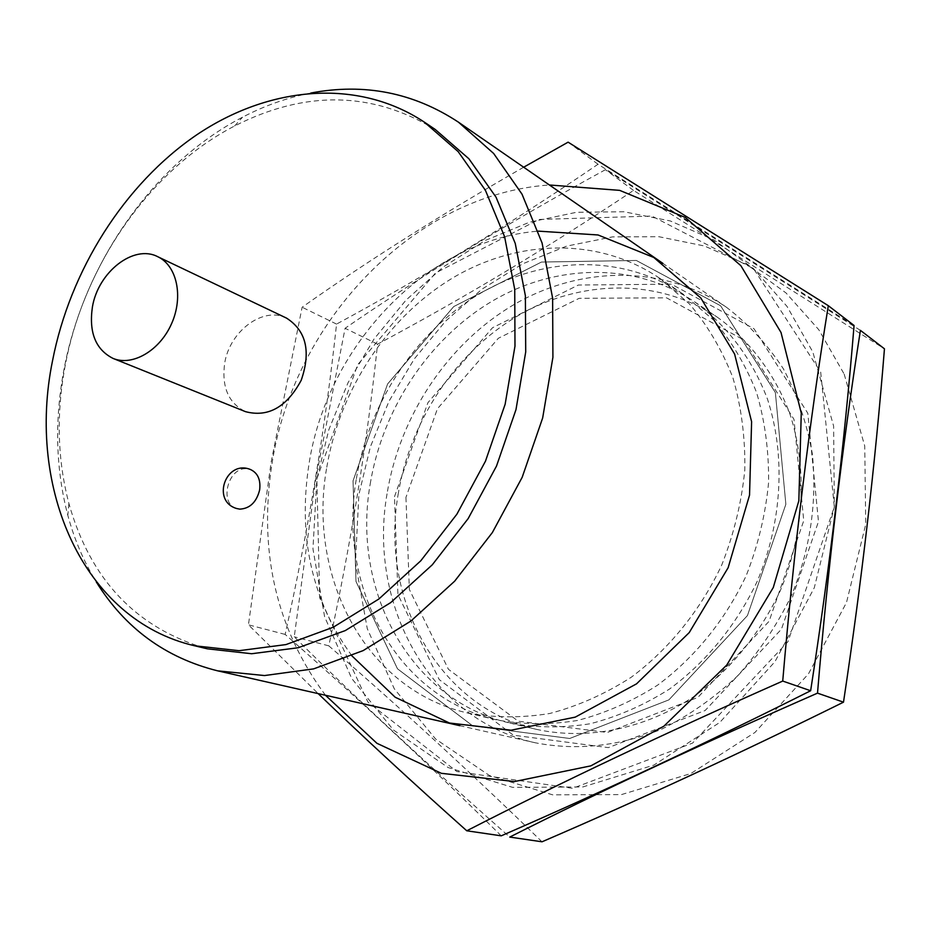 <?xml version="1.0" encoding="UTF-8"?>
<svg xmlns="http://www.w3.org/2000/svg" width="931" height="931" viewBox="0 0 931 931"><rect width="100%" height="100%" fill="white"/><g stroke="black" fill="none" stroke-linecap="round" stroke-linejoin="round"><path stroke-width="0.7" stroke-dasharray="4.66 3.49" d="M405.951 497.363L409.361 589.474L448.428 669.296L518.276 721.199L607.361 732.464L697.866 697.424L769.099 621.268L803.744 520.708L793.992 419.357L743.857 339.978L666.549 297.827L579.21 298.304L498.353 338.267L437.43 408.767L405.951 497.363M387.04 493.837C367.652 604.138 429.366 719.768 535.523 742.833C576.661 750.758 618.521 746.301 661.08 729.45C688.475 715.962 713.844 698.227 737.212 676.255C758.916 652.154 777.013 625.248 791.501 595.537C810.342 548.743 817.267 501.425 812.286 453.572C806.77 422.942 797.111 394.651 783.297 368.688C767.4 344.551 748.512 324.128 726.634 307.405C663.861 264.544 581.188 265.847 514.634 304.204C448.067 343.004 399.702 415.68 387.04 493.837M310.849 93.03C287.481 97.58 264.707 105.634 242.537 117.19C153.184 163.46 83.627 263.787 63.902 369.886C54.417 420.463 55.72 468.933 67.812 515.285C74.305 539.421 83.79 561.637 96.277 581.922M435.254 129.479C372.225 91.226 305.345 90.063 234.589 125.988C150.031 169.628 83.871 264.986 65.17 365.697C56.174 413.725 57.419 459.646 68.906 503.485C90.354 579.873 136.485 628.32 207.31 648.814M286.562 318.134C263.24 305.927 229.422 331.215 224.615 363.637C221.59 387.168 228.549 403.181 245.516 411.665M236.602 508.512C218.657 503.555 228.095 466.734 246.727 468.747L250.416 469.492M316.854 478.837L357.69 364.719L435.44 273.074L538.898 219.46L651.921 216.073L753.575 268.698L820.7 372.132L834.327 506.906L787.975 641.68L692.548 743.113L572.658 788.313L456.772 771.508L367.896 702.055L319.67 597.76L316.854 478.837L328.852 429.645L348.078 382.629L374.029 339.047L406.021 300.108L443.272 266.953L484.853 240.64L529.658 222.148L576.464 212.291L623.851 211.744L670.273 220.938L714.089 239.989L753.575 268.698L787.021 306.404L812.833 352.011L833.617 426.084L834.327 506.906L814.276 587.775L774.941 661.708L719.814 722.409L653.876 765.084L582.876 786.951L512.574 787.358L448.079 767.528L393.476 730.055L351.709 678.466L324.593 616.706L312.956 548.836L316.854 478.837M353.047 480.803L387.599 383.968L453.758 306.555L541.435 262.053L636.327 260.459L720.594 305.752L775.372 392.545L785.857 504.276L747.442 615.577L668.9 699.868L569.702 738.481L472.785 725.912L397.49 668.807L355.968 581.41L353.047 480.803L387.599 383.968L453.758 306.555L541.435 262.053L636.327 260.459L720.594 305.752L775.372 392.545L785.857 504.276L747.442 615.577L668.9 699.868L569.702 738.481L472.785 725.912L397.49 668.807L355.968 581.41L353.047 480.803M860.419 330.354L605.441 169.698C508.349 222.742 421.568 275.599 345.098 328.271L315.784 478.825L294.243 636.804C353.873 696.225 425.711 762.978 509.757 837.074M844.196 374.169L864.748 446.077L865.737 524.339L846.5 602.52L808.457 673.904L754.936 732.464L690.744 773.58L621.454 794.597L552.665 794.841L489.369 775.476L435.603 739.005L394.29 688.8L367.28 628.716L355.444 562.685L358.877 494.605L370.387 446.799L389.042 401.133L414.318 358.866L445.565 321.16L482.002 289.134L522.71 263.81L566.607 246.133L612.458 236.893L658.892 236.707L704.395 245.982L747.325 264.823L786.032 292.962L818.838 329.783L844.196 374.169M542.005 841.799C469.806 771.706 398.724 706.385 328.783 645.835C350.661 545.101 366.919 444.529 377.555 344.156C462.614 298.804 547.94 247.565 633.534 190.424L884.45 348.811M394.488 496.689L427.911 402.669L492.511 327.747L578.349 285.037L671.332 284.164L753.97 328.713L807.805 413.248L818.477 521.569L781.446 629.181L705.128 710.516L608.35 747.628L513.377 735.187L439.211 679.572L397.933 594.537L394.488 496.689M370.201 484.004C382.49 408.895 428.737 338.849 492.231 301.109C555.749 263.776 634.465 261.716 694.503 301.784C726.727 325.024 752.132 358.528 767.575 399.387C785.671 455.34 782.366 521.29 757.543 580.63C737.049 624.259 706.571 661.697 669.715 688.905C644.229 705.07 617.718 716.684 590.184 723.759C562.592 728.123 535.744 727.867 509.629 722.991C409.361 700.112 351.499 589.777 370.201 484.004M398.072 494.768C409.931 421.08 455.399 352.488 517.985 315.725C580.583 279.358 658.24 277.741 717.487 317.308C749.292 340.234 774.394 373.168 789.697 413.248C807.643 468.118 804.57 532.637 780.329 590.626C760.29 633.266 730.416 669.82 694.223 696.353C644.718 729.217 587.636 740.424 536.617 729.404C437.64 706.838 379.976 598.528 398.072 494.768M633.534 190.424L605.441 169.698M377.555 344.156L345.098 328.271M328.783 645.835L294.243 636.804M325.443 695.248C275.855 628.216 258.131 550.5 272.248 462.09C294.685 320.241 414.446 194.148 549.395 184.99M351.86 655.808C311.978 600.623 297.699 536.663 309.011 463.906C327.316 345.424 426.852 240.07 538.258 231.132M523.664 167.219C441.841 214.13 367.989 260.796 302.121 307.23L271.154 462.09L248.437 624.817L318.169 693.607M501.239 835.829C428.132 763.641 356.096 696.504 285.154 634.418C308.254 530.775 325.396 427.329 336.557 324.093C423.477 277.101 510.642 223.812 598.028 164.24L854.064 325.478M326.781 467.246C339.745 389.891 387.191 317.611 452.082 278.311C516.984 239.442 597.318 236.66 658.543 277.508L689.452 303.937C707.548 325.291 722.025 349.87 732.883 377.672C741.344 406.894 745.324 437.593 744.823 469.783C741.635 502.216 733.954 533.928 721.781 564.931C700.577 610.131 669.156 648.965 631.276 677.221C605.103 694.014 577.907 706.105 549.709 713.495C521.488 718.092 494.047 717.906 467.42 712.96C365.185 689.603 307.102 576.126 326.781 467.246M356.387 478.674C368.897 402.844 415.517 332.099 479.465 293.859C543.425 256.037 622.664 253.756 683.086 294.08L713.6 320.124C731.487 341.118 745.801 365.243 756.566 392.498C764.968 421.138 768.971 451.198 768.575 482.677C765.538 514.378 758.078 545.38 746.208 575.649C725.482 619.778 694.701 657.658 657.519 685.204C631.812 701.555 605.092 713.321 577.336 720.501C549.546 724.935 522.512 724.702 496.223 719.803C395.326 696.772 337.383 585.436 356.387 478.674M598.028 164.24L568.108 142.164M336.557 324.093L302.121 307.23M285.154 634.418L248.437 624.817M726.634 307.405L662.825 263.333M535.523 742.833L459.891 725.703M68.906 503.485L67.812 515.285M234.589 125.988L242.537 117.19M509.629 722.991L536.617 729.404M694.503 301.784L717.487 317.308M467.42 712.96L496.223 719.803M658.543 277.508L683.086 294.08"/><path stroke-width="1.4" d="M96.277 581.922C125.01 628.169 165.474 657.81 217.668 670.844L264.485 675.557L313.631 668.877L363.148 650.606L410.885 621.047L454.654 581.177L492.359 532.555L522.175 477.324L542.657 417.984L552.909 357.329L552.618 298.118L542.063 242.968L522 194.148L493.639 153.464L458.483 122.194C413.55 92.6 364.347 82.882 310.849 93.03M194.602 645.777L207.31 648.814L251.638 653.737L298.257 647.732L345.285 630.578L390.671 602.625L432.298 564.791L468.165 518.59L496.514 466.059L515.983 409.628L525.712 351.953L525.375 295.709L515.239 243.387L496.025 197.163L468.887 158.77L435.254 129.479L424.42 122.182C357.434 77.773 268.908 86.141 196.639 134.89C124.335 184.187 70.116 270.188 52.52 360.821C26.347 488.17 83.034 619.93 194.602 645.777L239.104 650.688L285.945 644.589L333.217 627.25L378.859 599.017L420.754 560.823L456.877 514.203L485.458 461.206L505.126 404.298L514.983 346.146L514.738 289.46L504.614 236.742L485.377 190.215L458.157 151.613L424.42 122.182M113.058 358.423L245.516 411.665C268.163 417.588 286.725 407.138 301.19 380.325C311.129 351.534 306.252 330.796 286.562 318.134L157.711 256.688C133.692 244.085 98.081 272.061 92.402 307.055C88.748 332.46 95.637 349.591 113.058 358.423C132.563 366.558 159.934 350.533 171.665 323.476C183.64 296.524 176.902 265.544 157.711 256.688M250.416 469.492C257.747 472.89 260.831 479.686 259.656 489.869C256.549 502.146 249.927 508.559 239.802 509.141L236.602 508.512C211.104 500.983 225.861 459.449 250.416 469.492M509.757 837.074C600.414 791.269 702.998 743.299 817.511 693.141C828.031 566.665 842.334 445.74 860.419 330.354L884.45 348.811C875.21 464.476 861.559 582.259 843.498 702.172C740.878 752.876 640.388 799.426 542.005 841.799L509.757 837.074M843.498 702.172L817.511 693.141M549.395 184.99L619.662 190.366L685.297 217.447L740.867 265.684L781.016 332.483L801.265 413.108L798.845 500.808L773.277 587.531L726.75 665.06L663.85 726.215L590.789 765.876L514.436 781.551L441.329 773.312L376.95 743.322L325.443 695.248M538.258 231.132L598.051 234.973L653.783 257.468L700.787 297.955L734.617 354.083L751.608 421.72L749.536 495.152L728.135 567.724L689.219 632.603L636.56 683.831L575.277 717.114L511.072 730.207L449.452 723.015L395.163 697.226L351.86 655.808M318.169 693.607C362.38 736.165 411.909 781.9 466.768 830.789C559.356 783.227 664.676 733.314 782.727 681.061C793.875 549.965 809.062 424.839 828.311 305.694L568.108 142.164L523.664 167.219M828.311 305.694L854.064 325.478C844.324 444.995 829.847 566.746 810.633 690.755C705.291 743.59 602.171 791.955 501.239 835.829L466.768 830.789M810.633 690.755L782.727 681.061M662.825 263.333L458.483 122.194M459.891 725.703L217.668 670.844"/></g></svg>
